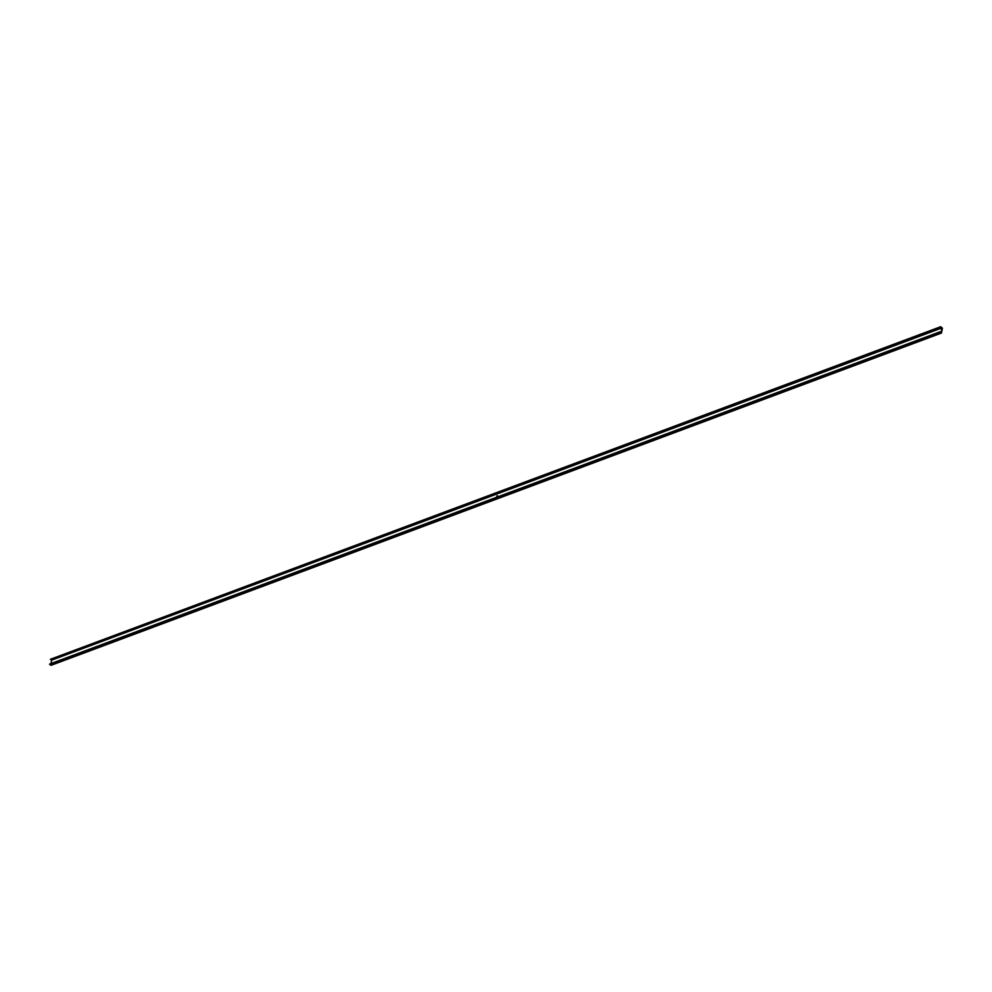 <?xml version="1.0" encoding="UTF-8"?>
<svg xmlns="http://www.w3.org/2000/svg" width="992" height="992" viewBox="0 0 992 992"><rect width="100%" height="100%" fill="white"/><g stroke="black" fill="none" stroke-linecap="round" stroke-linejoin="round"><path stroke-width="1.49" d="M49.662 664.032L50.803 665.198L940.986 333.027L939.833 331.886L49.65 664.504L939.833 332.332L941.445 333.076L942.388 328.216L940.751 326.728L50.443 659.296L51.584 660.04L941.768 327.868L940.676 326.765L50.443 659.271L940.664 327.211L941.768 327.868L51.584 660.04L51.076 663.499L51.634 660.151L941.817 327.98L941.048 332.518L939.908 331.849L941.073 332.469L941.817 327.98L51.634 660.151L50.493 659.382L940.627 327.1L50.443 659.271L940.701 326.715L942.388 328.526L941.408 333.089L51.162 665.285L49.65 664.504L939.87 331.849L49.724 664.02M496.818 495.988L497.476 495.74L496.818 495.988M496.818 496.446L497.401 495.826L496.794 496.434M941.408 333.089L51.224 665.26"/></g></svg>
